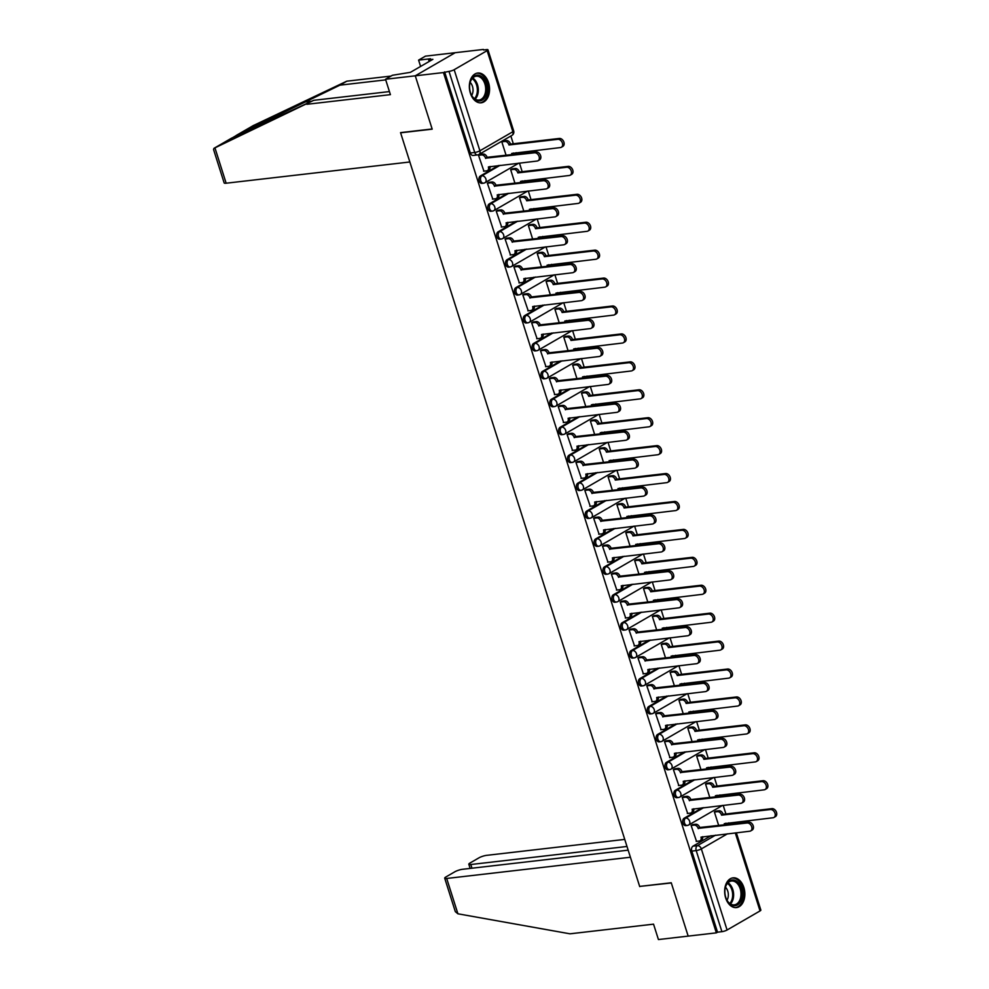 <?xml version="1.0" encoding="UTF-8"?>
<svg xmlns="http://www.w3.org/2000/svg" width="989" height="989" viewBox="0 0 989 989"><rect width="100%" height="100%" fill="white"/><g stroke="black" fill="none" stroke-linecap="round" stroke-linejoin="round"><path stroke-width="1.48" d="M702.239 807.766L684.128 818.237A3.845 2.571 83.4 0 0 682.942 823.169A3.845 2.571 83.4 0 0 685.711 825.642L687.268 825.456A3.845 2.571 -96.6 0 1 684.499 822.984A3.845 2.571 -96.6 0 1 685.686 818.064L703.797 807.593M693.376 779.839L675.277 790.322A3.845 2.571 83.4 0 0 674.078 795.243A3.845 2.571 83.4 0 0 676.847 797.715L678.405 797.53A3.845 2.571 -96.6 0 1 675.635 795.069A3.845 2.571 -96.6 0 1 676.835 790.137L694.933 779.666M684.524 751.924L666.413 762.395A3.845 2.571 83.4 0 0 665.226 767.316A3.845 2.571 83.4 0 0 667.995 769.788L669.553 769.603A3.845 2.571 -96.6 0 1 666.784 767.143A3.845 2.571 -96.6 0 1 667.971 762.21L686.082 751.739M675.66 723.997L657.561 734.468A3.845 2.571 83.4 0 0 656.362 739.401A3.845 2.571 83.4 0 0 659.131 741.861L660.689 741.688A3.845 2.571 -96.6 0 1 657.92 739.216A3.845 2.571 -96.6 0 1 659.119 734.283L677.218 723.812M666.809 696.071L648.697 706.542A3.845 2.571 83.4 0 0 647.511 711.474A3.845 2.571 83.4 0 0 650.28 713.934L651.838 713.761A3.845 2.571 -96.6 0 1 649.068 711.289A3.845 2.571 -96.6 0 1 650.255 706.369L668.366 695.885M657.945 668.144L639.846 678.615A3.845 2.571 83.4 0 0 638.647 683.547A3.845 2.571 83.4 0 0 641.416 686.007L642.974 685.834A3.845 2.571 -96.6 0 1 640.204 683.362A3.845 2.571 -96.6 0 1 641.404 678.442L659.502 667.971M649.093 640.217L630.982 650.688A3.845 2.571 83.4 0 0 629.795 655.62A3.845 2.571 83.4 0 0 632.564 658.093L634.122 657.908A3.845 2.571 -96.6 0 1 631.353 655.447A3.845 2.571 -96.6 0 1 632.54 650.515L650.651 640.044M640.229 612.29L622.13 622.773A3.845 2.571 83.4 0 0 620.931 627.694A3.845 2.571 83.4 0 0 623.7 630.166L625.258 629.981A3.845 2.571 -96.6 0 1 622.489 627.521A3.845 2.571 -96.6 0 1 623.688 622.588L641.787 612.117M631.365 584.375L613.267 594.846A3.845 2.571 83.4 0 0 612.067 599.767A3.845 2.571 83.4 0 0 614.849 602.239L616.407 602.054A3.845 2.571 -96.6 0 1 613.625 599.594A3.845 2.571 -96.6 0 1 614.824 594.661L632.923 584.19M622.514 556.448L604.403 566.92A3.845 2.571 83.4 0 0 603.216 571.852A3.845 2.571 83.4 0 0 605.985 574.312L607.543 574.139A3.845 2.571 -96.6 0 1 604.774 571.667A3.845 2.571 -96.6 0 1 605.973 566.734L624.071 556.263M613.65 528.522L595.551 538.993A3.845 2.571 83.4 0 0 594.352 543.925A3.845 2.571 83.4 0 0 597.121 546.385L598.679 546.212A3.845 2.571 -96.6 0 1 595.91 543.74A3.845 2.571 -96.6 0 1 597.109 538.82L615.207 528.336M604.798 500.595L586.687 511.066A3.845 2.571 83.4 0 0 585.5 515.998A3.845 2.571 83.4 0 0 588.27 518.459L589.827 518.285A3.845 2.571 -96.6 0 1 587.058 515.813A3.845 2.571 -96.6 0 1 588.245 510.893L606.356 500.422M595.934 472.668L577.836 483.151A3.845 2.571 83.4 0 0 576.636 488.072A3.845 2.571 83.4 0 0 579.406 490.544L580.963 490.359A3.845 2.571 -96.6 0 1 578.194 487.898A3.845 2.571 -96.6 0 1 579.393 482.966L597.492 472.495M587.083 444.753L568.972 455.224A3.845 2.571 83.4 0 0 567.785 460.145A3.845 2.571 83.4 0 0 570.554 462.617L572.112 462.432A3.845 2.571 -96.6 0 1 569.343 459.972A3.845 2.571 -96.6 0 1 570.529 455.039L588.64 444.568M578.219 416.826L560.12 427.297A3.845 2.571 83.4 0 0 558.921 432.218A3.845 2.571 83.4 0 0 561.69 434.69L563.248 434.505A3.845 2.571 -96.6 0 1 560.479 432.045A3.845 2.571 -96.6 0 1 561.678 427.112L579.777 416.641M569.367 388.9L551.256 399.371A3.845 2.571 83.4 0 0 550.069 404.303A3.845 2.571 83.4 0 0 552.839 406.763L554.396 406.59A3.845 2.571 -96.6 0 1 551.627 404.118A3.845 2.571 -96.6 0 1 552.814 399.185L570.925 388.714M560.503 360.973L542.405 371.444A3.845 2.571 83.4 0 0 541.206 376.376A3.845 2.571 83.4 0 0 543.975 378.836L545.532 378.663A3.845 2.571 -96.6 0 1 542.763 376.191A3.845 2.571 -96.6 0 1 543.962 371.271L562.061 360.787M551.652 333.046L533.541 343.517A3.845 2.571 83.4 0 0 532.354 348.449A3.845 2.571 83.4 0 0 535.123 350.91L536.681 350.736A3.845 2.571 -96.6 0 1 533.912 348.264A3.845 2.571 -96.6 0 1 535.098 343.344L553.21 332.873M542.788 305.119L524.689 315.602A3.845 2.571 83.4 0 0 523.49 320.523A3.845 2.571 83.4 0 0 526.259 322.995L527.817 322.81A3.845 2.571 -96.6 0 1 525.048 320.349A3.845 2.571 -96.6 0 1 526.247 315.417L544.346 304.946M533.924 277.204L515.825 287.675A3.845 2.571 83.4 0 0 514.639 292.596A3.845 2.571 83.4 0 0 517.408 295.068L518.965 294.883A3.845 2.571 -96.6 0 1 516.196 292.423A3.845 2.571 -96.6 0 1 517.383 287.49L535.482 277.019M525.072 249.277L506.974 259.748A3.845 2.571 83.4 0 0 505.775 264.669A3.845 2.571 83.4 0 0 508.544 267.141L510.101 266.956A3.845 2.571 -96.6 0 1 507.332 264.496A3.845 2.571 -96.6 0 1 508.531 259.563L526.63 249.092M516.209 221.351L498.11 231.822A3.845 2.571 83.4 0 0 496.911 236.754A3.845 2.571 83.4 0 0 499.68 239.214L501.25 239.041A3.845 2.571 -96.6 0 1 498.468 236.569A3.845 2.571 -96.6 0 1 499.668 231.649L517.766 221.165M507.357 193.424L489.246 203.895A3.845 2.571 83.4 0 0 488.059 208.827A3.845 2.571 83.4 0 0 490.828 211.287L492.386 211.114A3.845 2.571 -96.6 0 1 489.617 208.642A3.845 2.571 -96.6 0 1 490.804 203.722L508.915 193.238M498.493 165.497L480.394 175.968A3.845 2.571 83.4 0 0 479.195 180.9A3.845 2.571 83.4 0 0 481.964 183.373L483.522 183.188A3.845 2.571 -96.6 0 1 480.753 180.715A3.845 2.571 -96.6 0 1 481.952 175.795L500.051 165.324M488.541 82.656A14.971 10.026 83.4 0 0 477.736 73.038A14.971 10.026 83.4 0 0 470.368 93.176A14.971 10.026 83.4 0 0 481.173 102.794A14.971 10.026 83.4 0 0 488.541 82.656M743.839 887.467A14.971 10.026 83.4 0 0 733.034 877.849A14.971 10.026 83.4 0 0 725.666 897.975A14.971 10.026 83.4 0 0 736.471 907.593A14.971 10.026 83.4 0 0 743.839 887.467M729.214 824.369L728.745 822.873M725.914 813.959L723.182 805.355M720.363 796.442L719.881 794.946M717.062 786.032L714.33 777.428M711.499 768.515L711.029 767.019M708.198 758.106L705.466 749.501M702.647 740.588L702.165 739.092M699.347 730.191L696.615 721.574M693.784 712.661L693.314 711.165M690.483 702.264L687.751 693.648M684.932 684.734L684.45 683.251M681.631 674.337L678.899 665.721M676.068 656.82L675.598 655.324M672.767 646.41L670.035 637.806M667.204 628.893L666.734 627.397M663.916 618.484L661.184 609.879M658.353 600.966L657.883 599.47M655.052 590.557L652.32 581.952M649.489 573.039L649.019 571.543M646.188 562.642L643.456 554.025M640.637 545.112L640.167 543.629M637.336 534.715L634.604 526.099M631.773 517.185L631.303 515.702M628.472 506.788L625.74 498.172M622.922 489.271L622.44 487.775M619.621 478.861L616.889 470.257M614.058 461.344L613.588 459.848M610.757 450.935L608.025 442.33M605.206 433.417L604.724 431.921M601.905 423.008L599.173 414.403M596.342 405.49L595.873 403.994M593.041 395.093L590.309 386.476M587.491 377.563L587.009 376.08M584.19 367.166L581.458 358.55M578.627 349.636L578.157 348.153M575.326 339.239L572.594 330.623M569.763 321.722L569.293 320.226M566.474 311.312L563.742 302.708M560.911 293.795L560.442 292.299M557.611 283.386L554.878 274.781M552.047 265.868L551.578 264.372M548.747 255.459L546.015 246.854M543.196 237.941L542.726 236.445M539.895 227.544L537.163 218.928M534.332 210.014L533.862 208.531M531.031 199.617L528.299 191.001M525.48 182.1L524.998 180.604M522.18 171.69L519.448 163.074M516.617 154.173L516.147 152.677M513.316 143.764L510.856 136M483.572 49.969L486.625 49.611A3.845 0.791 -17.6 0 1 487.96 49.809A3.845 0.791 -17.6 0 1 487.132 50.637L454.174 69.7L479.9 150.798L512.858 131.722L487.132 50.637M628.163 850.169L462.543 869.294A5.761 1.199 -17.6 0 0 454.792 871.816L445.94 876.934A5.761 1.199 -17.6 0 0 444.704 878.183A5.761 1.199 -17.6 0 0 446.694 878.467L457.907 913.799L569.973 933.814L653.544 924.159L658.427 939.55L688.171 936.113L671.247 882.769L639.66 886.416L400.607 132.81L432.193 129.163L415.269 75.819L455.212 52.701L483.398 49.45M736.335 832.775L760.862 910.103A3.845 0.791 162.4 0 1 760.034 910.931L727.076 930.006A3.845 0.791 162.4 0 1 721.908 931.675L717.519 932.182L691.793 851.096A3.845 2.571 -96.6 0 1 692.992 846.164L711.091 835.693M640.118 886.367L671.308 882.954L688.171 936.113L716.357 932.862L443.455 72.556L415.269 75.819L455.212 52.701L425.468 56.138L418.594 60.119L420.597 66.436M717.519 932.182L716.357 932.862M478.194 154.704A3.845 2.571 -96.6 0 1 477.502 154.939A3.845 2.571 -96.6 0 1 474.732 152.467L449.006 71.381L443.455 72.556M449.006 71.381A3.845 0.791 -17.6 0 0 454.174 69.7M480.295 154.371L478.503 155.248L483.93 171.171M512.45 168.822L510.658 169.7L514.972 183.311M489.159 182.297L487.367 183.175L492.794 199.098M521.302 196.749L519.509 197.615L523.836 211.238M498.011 210.224L496.218 211.09L501.646 227.025M530.166 224.676L528.373 225.541L532.688 239.153M506.875 238.151L505.082 239.017L510.509 254.952M539.017 252.603L537.225 253.468L541.552 267.079M515.726 266.078L513.934 266.943L519.361 282.866M547.881 280.53L546.089 281.395L550.403 295.006M524.59 294.005L522.798 294.87L528.225 310.793M556.733 308.444L554.94 309.322L559.267 322.933M533.442 321.919L531.649 322.797L537.076 338.72M565.597 336.371L563.804 337.237L568.119 350.86M542.306 349.846L540.513 350.724L545.94 366.647M574.461 364.298L572.668 365.164L576.983 378.775M551.157 377.773L549.365 378.639L554.792 394.574M583.312 392.225L581.52 393.09L585.834 406.702M560.021 405.7L558.229 406.566L563.656 422.501M592.176 420.152L590.384 421.017L594.698 434.628M568.873 433.627L567.093 434.492L572.52 450.415M601.028 448.066L599.235 448.944L603.562 462.555M577.737 461.554L575.944 462.419L581.371 478.342M609.892 475.993L608.099 476.871L612.414 490.482M586.601 489.468L584.808 490.346L590.235 506.269M618.743 503.92L616.951 504.786L621.277 518.409M595.452 517.395L593.66 518.261L599.087 534.196M627.607 531.847L625.814 532.712L630.129 546.324M604.316 545.322L602.524 546.188L607.951 562.123M636.459 559.774L634.666 560.639L638.993 574.25M613.168 573.249L611.375 574.115L616.802 590.037M645.322 587.701L643.53 588.566L647.844 602.177M622.032 601.176L620.239 602.041L625.666 617.964M654.174 615.615L652.381 616.493L656.708 630.104M630.883 629.091L629.091 629.968L634.518 645.891M663.038 643.542L661.245 644.42L665.56 658.031M639.747 657.017L637.954 657.895L643.382 673.818M671.89 671.469L670.109 672.335L674.424 685.958M648.599 684.944L646.806 685.81L652.233 701.745M680.753 699.396L678.961 700.261L683.275 713.873M657.462 712.871L655.67 713.737L661.097 729.672M689.617 727.323L687.825 728.188L692.139 741.799M666.314 740.798L664.521 741.663L669.949 757.586M698.469 755.25L696.676 756.115L700.991 769.726M675.178 768.725L673.385 769.59L678.813 785.513M707.333 783.164L705.54 784.042L709.855 797.653M684.042 796.639L682.249 797.517L687.676 813.44M716.184 811.091L714.392 811.969L718.719 825.58M692.893 824.566L691.101 825.444L696.528 841.367M503.586 140.895L501.794 141.773L506.121 155.384M444.617 71.888L470.344 152.974A3.845 2.571 83.4 0 0 473.113 155.446L477.502 154.939A3.845 3.845 0 0 0 478.985 154.445L511.943 135.382A3.845 3.845 0 0 0 513.674 130.894L487.96 49.809M483.572 171.208L486.675 170.85A3.845 2.744 -120.1 0 0 487.466 170.603A3.845 2.744 -120.1 0 0 488.368 166.943L537.151 161.034A4.413 3.152 -120.1 0 0 538.065 160.737A4.413 3.152 -120.1 0 0 538.869 155.928A4.413 3.152 -120.1 0 0 534.542 152.8L485.587 158.178A3.845 2.744 -120.1 0 0 481.618 154.927L483.139 154.049A3.845 2.744 59.9 0 1 487.107 157.3L536.063 151.923A4.413 3.152 59.9 0 1 540.39 155.05A4.413 3.152 59.9 0 1 539.574 159.859L538.065 160.737M479.937 154.42L483.139 154.049M490 166.486A3.845 2.744 59.9 0 1 488.974 169.725L487.466 170.603M478.515 155.285L481.618 154.927M485.673 158.45L487.194 157.572M503.228 140.945L506.43 140.574A3.845 2.744 59.9 0 1 510.398 143.825L508.89 144.703A3.845 2.744 -120.1 0 0 504.922 141.452L501.806 141.81M511.882 154.717A3.845 2.744 -120.1 0 0 511.672 153.468L560.442 147.559A4.413 3.152 -120.1 0 0 561.356 147.262A4.413 3.152 -120.1 0 0 562.172 142.453A4.413 3.152 -120.1 0 0 557.833 139.325L508.964 144.975M510.485 144.097L559.354 138.448A4.413 3.152 59.9 0 1 563.681 141.575A4.413 3.152 59.9 0 1 562.865 146.384L561.356 147.262M513.291 153.011A3.845 2.744 59.9 0 1 513.353 154.544M492.423 199.135L495.538 198.777A3.845 2.744 -120.1 0 0 496.317 198.517A3.845 2.744 -120.1 0 0 497.232 194.87L546.015 188.961A4.413 3.152 -120.1 0 0 546.917 188.664A4.413 3.152 -120.1 0 0 547.733 183.855A4.413 3.152 -120.1 0 0 543.406 180.727L494.451 186.105A3.845 2.744 -120.1 0 0 490.482 182.854L491.99 181.976A3.845 2.744 59.9 0 1 495.959 185.227L544.914 179.85A4.413 3.152 59.9 0 1 549.241 182.977A4.413 3.152 59.9 0 1 548.438 187.786L546.917 188.664M488.789 182.347L491.99 181.976M498.852 194.4A3.845 2.744 59.9 0 1 497.838 197.652L496.317 198.517M487.379 183.212L490.482 182.854M494.537 186.365L496.045 185.499M501.287 227.062L504.39 226.704A3.845 2.744 -120.1 0 0 505.181 226.444A3.845 2.744 -120.1 0 0 506.096 222.797L554.866 216.888A4.413 3.152 -120.1 0 0 555.781 216.591A4.413 3.152 -120.1 0 0 556.597 211.782A4.413 3.152 -120.1 0 0 552.258 208.654L503.302 214.02A3.845 2.744 -120.1 0 0 499.334 210.768L500.854 209.903A3.845 2.744 59.9 0 1 504.823 213.154L553.778 207.777A4.413 3.152 59.9 0 1 558.105 210.904A4.413 3.152 59.9 0 1 557.289 215.713L555.781 216.591M497.652 210.261L500.854 209.903M507.716 222.327A3.845 2.744 59.9 0 1 506.689 225.566L505.181 226.444M496.231 211.127L499.334 210.768M503.389 214.292L504.909 213.414M385.722 79.874L339.919 85.165L346.78 81.185L253.332 125.566M339.919 85.165L236.037 135.567M346.78 81.185L391.001 76.079M306.837 104.302L390.408 94.647L385.525 79.256L415.269 75.819L432.131 128.978L400.545 132.625L409.854 161.986L226.147 183.212A5.761 1.199 162.4 0 1 224.157 182.928L213.537 149.45L213.97 148.325L313.711 100.322L389.431 91.581M385.525 79.256L392.398 75.275L410.41 72.333L432.885 59.328L428.633 59.822L429.164 61.479M428.633 59.822L430.499 58.747L418.594 60.119M253.876 125.257L231.55 138.287M231.537 138.163L313.711 100.322M457.907 913.799L455.323 911.66L444.704 878.183M624.751 839.401L486.65 855.349A5.761 1.199 -17.6 0 0 478.899 857.871L470.047 862.989A5.761 1.199 -17.6 0 0 468.811 864.238A5.761 1.199 -17.6 0 0 470.801 864.522L471.976 868.206M626.989 846.473L470.801 864.522M639.722 886.601L630.401 857.24L446.694 878.467M474.485 75.968A12.956 8.678 -96.6 0 1 486.18 83.496A12.956 8.678 -96.6 0 1 482.15 100.136A12.956 8.678 -96.6 0 1 471.197 94.511A12.956 8.678 -96.6 0 1 469.911 83.373A12.956 8.678 -96.6 0 1 474.485 75.968M471.098 94.314A11.992 8.036 83.4 0 0 478.985 100.05A11.992 8.036 83.4 0 0 481.161 99.32A11.992 8.036 83.4 0 0 485.315 85.536A11.992 8.036 83.4 0 0 476.228 76.215A11.992 8.036 83.4 0 0 474.065 76.944A11.992 8.036 83.4 0 0 469.862 83.595M471.679 95.401A8.542 5.724 83.4 0 0 470.171 82.396M480.036 102.831A14.872 9.964 83.4 0 0 482.719 101.916A14.872 9.964 83.4 0 0 487.874 84.844A14.872 9.964 83.4 0 0 476.624 73.273M729.783 880.766A12.956 8.678 -96.6 0 1 741.478 888.307A12.956 8.678 -96.6 0 1 737.448 904.935A12.956 8.678 -96.6 0 1 726.495 899.322A12.956 8.678 -96.6 0 1 725.209 888.184A12.956 8.678 -96.6 0 1 729.783 880.766M726.408 899.125A11.992 8.036 83.4 0 0 734.283 904.848A11.992 8.036 83.4 0 0 736.459 904.119A11.992 8.036 83.4 0 0 740.613 890.347A11.992 8.036 83.4 0 0 731.539 881.014A11.992 8.036 83.4 0 0 729.363 881.743A11.992 8.036 83.4 0 0 725.16 888.394M726.977 900.213A8.542 5.724 83.4 0 0 725.469 887.207M735.334 907.63A14.872 9.964 83.4 0 0 738.017 906.728A14.872 9.964 83.4 0 0 743.172 889.643A14.872 9.964 83.4 0 0 731.922 878.071M512.079 168.872L515.294 168.501A3.845 2.744 59.9 0 1 519.262 171.752L517.742 172.63A3.845 2.744 -120.1 0 0 513.773 169.379L510.67 169.737M520.746 182.644A3.845 2.744 -120.1 0 0 520.523 181.395L569.305 175.486A4.413 3.152 -120.1 0 0 570.208 175.189A4.413 3.152 -120.1 0 0 571.024 170.38A4.413 3.152 -120.1 0 0 566.697 167.252L517.828 172.89M519.336 172.012L568.205 166.375A4.413 3.152 59.9 0 1 572.544 169.502A4.413 3.152 59.9 0 1 571.729 174.311L570.208 175.189M522.155 180.925A3.845 2.744 59.9 0 1 522.204 182.471M520.943 196.786L524.145 196.415A3.845 2.744 59.9 0 1 528.114 199.679L526.605 200.544A3.845 2.744 -120.1 0 0 522.637 197.293L519.522 197.652M529.597 210.57A3.845 2.744 -120.1 0 0 529.387 209.322L578.169 203.413A4.413 3.152 -120.1 0 0 579.072 203.116A4.413 3.152 -120.1 0 0 579.888 198.307A4.413 3.152 -120.1 0 0 575.549 195.179L526.692 200.816M528.2 199.939L577.069 194.301A4.413 3.152 59.9 0 1 581.396 197.429A4.413 3.152 59.9 0 1 580.58 202.238L579.072 203.116M531.006 208.852A3.845 2.744 59.9 0 1 531.068 210.397M510.139 254.989L513.254 254.63A3.845 2.744 -120.1 0 0 514.033 254.371A3.845 2.744 -120.1 0 0 514.948 250.724L563.73 244.802A4.413 3.152 -120.1 0 0 564.632 244.518A4.413 3.152 -120.1 0 0 565.448 239.709A4.413 3.152 -120.1 0 0 561.122 236.569L512.166 241.946A3.845 2.744 -120.1 0 0 508.198 238.695L509.718 237.817A3.845 2.744 59.9 0 1 513.687 241.069L562.63 235.703A4.413 3.152 59.9 0 1 566.969 238.831A4.413 3.152 59.9 0 1 566.153 243.64L564.632 244.518M506.504 238.188L509.718 237.817M516.579 250.254A3.845 2.744 59.9 0 1 515.553 253.493L514.033 254.371M505.095 239.054L508.198 238.695M512.253 242.218L513.761 241.341M519.002 282.916L522.105 282.557A3.845 2.744 -120.1 0 0 522.897 282.298A3.845 2.744 -120.1 0 0 523.811 278.651L572.594 272.729A4.413 3.152 -120.1 0 0 573.496 272.432A4.413 3.152 -120.1 0 0 574.312 267.623A4.413 3.152 -120.1 0 0 569.973 264.496L521.03 269.873A3.845 2.744 -120.1 0 0 517.062 266.622L518.57 265.744A3.845 2.744 59.9 0 1 522.538 268.996L571.494 263.618A4.413 3.152 59.9 0 1 575.821 266.758A4.413 3.152 59.9 0 1 575.005 271.567L573.496 272.432M515.368 266.115L518.57 265.744M525.431 278.181A3.845 2.744 59.9 0 1 524.405 281.42L522.897 282.298M513.946 266.981L517.062 266.622M521.104 270.145L522.625 269.268M527.866 310.843L530.969 310.484A3.845 2.744 -120.1 0 0 531.761 310.225A3.845 2.744 -120.1 0 0 532.663 306.565L581.445 300.656A4.413 3.152 -120.1 0 0 582.348 300.359A4.413 3.152 -120.1 0 0 583.164 295.55A4.413 3.152 -120.1 0 0 578.837 292.423L529.881 297.8A3.845 2.744 -120.1 0 0 525.913 294.549L527.434 293.671A3.845 2.744 59.9 0 1 531.402 296.923L580.345 291.545A4.413 3.152 59.9 0 1 584.684 294.673A4.413 3.152 59.9 0 1 583.869 299.482L582.348 300.359M524.219 294.042L527.434 293.671M534.295 306.108A3.845 2.744 59.9 0 1 533.269 309.347L531.761 310.225M522.81 294.907L525.913 294.549M529.968 298.072L531.476 297.195M529.807 224.713L533.009 224.342A3.845 2.744 59.9 0 1 536.978 227.594L535.457 228.471A3.845 2.744 -120.1 0 0 531.489 225.22L528.386 225.579M538.461 238.485A3.845 2.744 -120.1 0 0 538.239 237.249L587.021 231.327A4.413 3.152 -120.1 0 0 587.923 231.043A4.413 3.152 -120.1 0 0 588.739 226.234A4.413 3.152 -120.1 0 0 584.412 223.094L535.543 228.743M537.064 227.866L585.921 222.228A4.413 3.152 59.9 0 1 590.26 225.356A4.413 3.152 59.9 0 1 589.444 230.165L587.923 231.043M539.87 236.779A3.845 2.744 59.9 0 1 539.932 238.324M538.659 252.64L541.861 252.269A3.845 2.744 59.9 0 1 545.829 255.521L544.321 256.398A3.845 2.744 -120.1 0 0 540.353 253.147L537.237 253.505M547.313 266.412A3.845 2.744 -120.1 0 0 547.102 265.176L595.885 259.254A4.413 3.152 -120.1 0 0 596.787 258.957A4.413 3.152 -120.1 0 0 597.603 254.148A4.413 3.152 -120.1 0 0 593.264 251.021L544.407 256.67M545.916 255.792L594.785 250.143A4.413 3.152 59.9 0 1 599.111 253.271A4.413 3.152 59.9 0 1 598.296 258.092L596.787 258.957M548.722 264.706A3.845 2.744 59.9 0 1 548.784 266.251M547.523 280.567L550.725 280.196A3.845 2.744 59.9 0 1 554.693 283.447L553.172 284.325A3.845 2.744 -120.1 0 0 549.204 281.074L546.101 281.432M556.177 294.339A3.845 2.744 -120.1 0 0 555.954 293.09L604.736 287.181A4.413 3.152 -120.1 0 0 605.639 286.884A4.413 3.152 -120.1 0 0 606.455 282.075A4.413 3.152 -120.1 0 0 602.128 278.947L553.259 284.597M554.78 283.719L603.636 278.07A4.413 3.152 59.9 0 1 607.975 281.197A4.413 3.152 59.9 0 1 607.159 286.006L605.639 286.884M557.586 292.633A3.845 2.744 59.9 0 1 557.648 294.166M536.718 338.757L539.821 338.399A3.845 2.744 -120.1 0 0 540.612 338.151A3.845 2.744 -120.1 0 0 541.527 334.492L590.309 328.583A4.413 3.152 -120.1 0 0 591.212 328.286A4.413 3.152 -120.1 0 0 592.028 323.477A4.413 3.152 -120.1 0 0 587.689 320.349L538.745 325.727A3.845 2.744 -120.1 0 0 534.777 322.476L536.285 321.598A3.845 2.744 59.9 0 1 540.254 324.849L589.209 319.472A4.413 3.152 59.9 0 1 593.536 322.599A4.413 3.152 59.9 0 1 592.72 327.408L591.212 328.286M533.083 321.969L536.285 321.598M543.146 334.035A3.845 2.744 59.9 0 1 542.133 337.274L540.612 338.151M531.662 322.834L534.777 322.476M538.832 325.999L540.34 325.121M556.374 308.494L559.576 308.123A3.845 2.744 59.9 0 1 563.545 311.374L562.036 312.252A3.845 2.744 -120.1 0 0 558.068 309.001L554.953 309.359M565.028 322.266A3.845 2.744 -120.1 0 0 564.818 321.017L613.6 315.108A4.413 3.152 -120.1 0 0 614.503 314.811A4.413 3.152 -120.1 0 0 615.319 310.002A4.413 3.152 -120.1 0 0 610.979 306.874L562.123 312.512M563.631 311.646L612.5 305.997A4.413 3.152 59.9 0 1 616.827 309.124A4.413 3.152 59.9 0 1 616.011 313.933L614.503 314.811M566.437 320.56A3.845 2.744 59.9 0 1 566.499 322.093M545.582 366.684L548.685 366.326A3.845 2.744 -120.1 0 0 549.476 366.066A3.845 2.744 -120.1 0 0 550.379 362.419L599.161 356.51A4.413 3.152 -120.1 0 0 600.063 356.213A4.413 3.152 -120.1 0 0 600.879 351.404A4.413 3.152 -120.1 0 0 596.552 348.276L547.597 353.654A3.845 2.744 -120.1 0 0 543.629 350.39L545.149 349.525A3.845 2.744 59.9 0 1 549.118 352.776L598.061 347.399A4.413 3.152 59.9 0 1 602.4 350.526A4.413 3.152 59.9 0 1 601.584 355.335L600.063 356.213M541.947 349.896L545.149 349.525M552.01 361.949A3.845 2.744 59.9 0 1 550.984 365.201L549.476 366.066M540.526 350.761L543.629 350.39M547.683 353.914L549.204 353.036M565.238 336.421L568.44 336.05A3.845 2.744 59.9 0 1 572.408 339.301L570.888 340.179A3.845 2.744 -120.1 0 0 566.92 336.915L563.817 337.286M573.892 350.193A3.845 2.744 -120.1 0 0 573.669 348.944L622.452 343.035A4.413 3.152 -120.1 0 0 623.354 342.738A4.413 3.152 -120.1 0 0 624.17 337.929A4.413 3.152 -120.1 0 0 619.843 334.801L570.974 340.439M572.495 339.561L621.352 333.923A4.413 3.152 59.9 0 1 625.691 337.051A4.413 3.152 59.9 0 1 624.875 341.86L623.354 342.738M575.301 348.474A3.845 2.744 59.9 0 1 575.363 350.019M554.433 394.611L557.549 394.252A3.845 2.744 -120.1 0 0 558.328 393.993A3.845 2.744 -120.1 0 0 559.242 390.346L608.025 384.437A4.413 3.152 -120.1 0 0 608.927 384.14A4.413 3.152 -120.1 0 0 609.743 379.331A4.413 3.152 -120.1 0 0 605.404 376.203L556.461 381.569A3.845 2.744 -120.1 0 0 552.492 378.317L554.001 377.439A3.845 2.744 59.9 0 1 557.969 380.703L606.925 375.326A4.413 3.152 59.9 0 1 611.251 378.453A4.413 3.152 59.9 0 1 610.436 383.262L608.927 384.14M550.799 377.81L554.001 377.439M560.862 389.876A3.845 2.744 59.9 0 1 559.848 393.115L558.328 393.993M549.377 378.676L552.492 378.317M556.547 381.841L558.056 380.963M574.09 364.335L577.292 363.964A3.845 2.744 59.9 0 1 581.26 367.228L579.752 368.093A3.845 2.744 -120.1 0 0 575.783 364.842L572.68 365.201M582.756 378.119A3.845 2.744 -120.1 0 0 582.533 376.871L631.316 370.962A4.413 3.152 -120.1 0 0 632.218 370.665A4.413 3.152 -120.1 0 0 633.034 365.856A4.413 3.152 -120.1 0 0 628.707 362.728L579.838 368.365M581.347 367.488L630.216 361.85A4.413 3.152 59.9 0 1 634.542 364.978A4.413 3.152 59.9 0 1 633.726 369.787L632.218 370.665M584.153 376.401A3.845 2.744 59.9 0 1 584.215 377.946M563.297 422.538L566.4 422.179A3.845 2.744 -120.1 0 0 567.192 421.92A3.845 2.744 -120.1 0 0 568.094 418.273L616.876 412.351A4.413 3.152 -120.1 0 0 617.779 412.067A4.413 3.152 -120.1 0 0 618.595 407.258A4.413 3.152 -120.1 0 0 614.268 404.118L565.312 409.495A3.845 2.744 -120.1 0 0 561.344 406.244L562.865 405.366A3.845 2.744 59.9 0 1 566.833 408.618L615.776 403.252A4.413 3.152 59.9 0 1 620.115 406.38A4.413 3.152 59.9 0 1 619.299 411.189L617.779 412.067M559.663 405.737L562.865 405.366M569.726 417.803A3.845 2.744 59.9 0 1 568.7 421.042L567.192 421.92M558.241 406.603L561.344 406.244M565.399 409.767L566.92 408.89M582.954 392.262L586.156 391.891A3.845 2.744 59.9 0 1 590.124 395.143L588.603 396.02A3.845 2.744 -120.1 0 0 584.635 392.769L581.532 393.127M591.607 406.034A3.845 2.744 -120.1 0 0 591.397 404.798L640.167 398.876A4.413 3.152 -120.1 0 0 641.082 398.592A4.413 3.152 -120.1 0 0 641.886 393.77A4.413 3.152 -120.1 0 0 637.559 390.643L588.69 396.292M590.21 395.415L639.079 389.765A4.413 3.152 59.9 0 1 643.406 392.905A4.413 3.152 59.9 0 1 642.59 397.714L641.082 398.592M593.017 404.328A3.845 2.744 59.9 0 1 593.079 405.873M572.149 450.465L575.264 450.106A3.845 2.744 -120.1 0 0 576.043 449.847A3.845 2.744 -120.1 0 0 576.958 446.2L625.74 440.278A4.413 3.152 -120.1 0 0 626.643 439.981A4.413 3.152 -120.1 0 0 627.459 435.172A4.413 3.152 -120.1 0 0 623.119 432.045L574.176 437.422A3.845 2.744 -120.1 0 0 570.208 434.171L571.716 433.293A3.845 2.744 59.9 0 1 575.685 436.545L624.64 431.167A4.413 3.152 59.9 0 1 628.967 434.295A4.413 3.152 59.9 0 1 628.151 439.116L626.643 439.981M568.514 433.664L571.716 433.293M578.577 445.73A3.845 2.744 59.9 0 1 577.564 448.969L576.043 449.847M567.093 434.53L570.208 434.171M574.263 437.694L575.771 436.817M591.805 420.189L595.007 419.818A3.845 2.744 59.9 0 1 598.975 423.069L597.467 423.947A3.845 2.744 -120.1 0 0 593.499 420.696L590.396 421.054M600.471 433.961A3.845 2.744 -120.1 0 0 600.249 432.725L649.031 426.803A4.413 3.152 -120.1 0 0 649.934 426.506A4.413 3.152 -120.1 0 0 650.75 421.697A4.413 3.152 -120.1 0 0 646.423 418.57L597.554 424.219M599.062 423.341L647.931 417.692A4.413 3.152 59.9 0 1 652.258 420.82A4.413 3.152 59.9 0 1 651.454 425.629L649.934 426.506M601.868 432.255A3.845 2.744 59.9 0 1 601.93 433.8M581.013 478.392L584.116 478.021A3.845 2.744 -120.1 0 0 584.907 477.774A3.845 2.744 -120.1 0 0 585.809 474.114L634.592 468.205A4.413 3.152 -120.1 0 0 635.507 467.908A4.413 3.152 -120.1 0 0 636.31 463.099A4.413 3.152 -120.1 0 0 631.983 459.972L583.028 465.349A3.845 2.744 -120.1 0 0 579.059 462.098L580.58 461.22A3.845 2.744 59.9 0 1 584.548 464.471L633.492 459.094A4.413 3.152 59.9 0 1 637.831 462.222A4.413 3.152 59.9 0 1 637.015 467.031L635.507 467.908M577.378 461.591L580.58 461.22M587.441 473.657A3.845 2.744 59.9 0 1 586.415 476.896L584.907 477.774M575.957 462.456L579.059 462.098M583.114 465.621L584.635 464.743M600.669 448.116L603.871 447.745A3.845 2.744 59.9 0 1 607.839 450.996L606.331 451.874A3.845 2.744 -120.1 0 0 602.363 448.623L599.247 448.981M609.323 461.888A3.845 2.744 -120.1 0 0 609.113 460.639L657.883 454.73A4.413 3.152 -120.1 0 0 658.798 454.433A4.413 3.152 -120.1 0 0 659.614 449.624A4.413 3.152 -120.1 0 0 655.274 446.496L606.405 452.146M607.926 451.268L656.795 445.619A4.413 3.152 59.9 0 1 661.122 448.746A4.413 3.152 59.9 0 1 660.306 453.555L658.798 454.433M610.732 460.182A3.845 2.744 59.9 0 1 610.794 461.715M589.864 506.306L592.98 505.948A3.845 2.744 -120.1 0 0 593.759 505.7A3.845 2.744 -120.1 0 0 594.673 502.041L643.456 496.132A4.413 3.152 -120.1 0 0 644.358 495.835A4.413 3.152 -120.1 0 0 645.174 491.026A4.413 3.152 -120.1 0 0 640.847 487.898L591.892 493.276A3.845 2.744 -120.1 0 0 587.923 490.025L589.432 489.147A3.845 2.744 59.9 0 1 593.4 492.398L642.356 487.021A4.413 3.152 59.9 0 1 646.682 490.148A4.413 3.152 59.9 0 1 645.879 494.957L644.358 495.835M586.23 489.518L589.432 489.147M596.293 501.584A3.845 2.744 59.9 0 1 595.279 504.823L593.759 505.7M584.82 490.383L587.923 490.025M591.978 493.536L593.487 492.67M609.521 476.043L612.735 475.672A3.845 2.744 59.9 0 1 616.703 478.923L615.183 479.801A3.845 2.744 -120.1 0 0 611.214 476.55L608.111 476.908M618.187 489.815A3.845 2.744 -120.1 0 0 617.964 488.566L666.747 482.657A4.413 3.152 -120.1 0 0 667.649 482.36A4.413 3.152 -120.1 0 0 668.465 477.551A4.413 3.152 -120.1 0 0 664.138 474.423L615.269 480.061M616.777 479.195L665.646 473.546A4.413 3.152 59.9 0 1 669.986 476.673A4.413 3.152 59.9 0 1 669.17 481.482L667.649 482.36M619.596 488.109A3.845 2.744 59.9 0 1 619.646 489.642M598.728 534.233L601.831 533.875A3.845 2.744 -120.1 0 0 602.622 533.615A3.845 2.744 -120.1 0 0 603.537 529.968L652.307 524.059A4.413 3.152 -120.1 0 0 653.222 523.762A4.413 3.152 -120.1 0 0 654.038 518.953A4.413 3.152 -120.1 0 0 649.699 515.825L600.743 521.203A3.845 2.744 -120.1 0 0 596.775 517.939L598.296 517.074A3.845 2.744 59.9 0 1 602.264 520.325L651.219 514.948A4.413 3.152 59.9 0 1 655.546 518.075A4.413 3.152 59.9 0 1 654.73 522.884L653.222 523.762M595.094 517.445L598.296 517.074M605.157 529.498A3.845 2.744 59.9 0 1 604.131 532.75L602.622 533.615M593.672 518.31L596.775 517.939M600.83 521.463L602.35 520.585M618.385 503.97L621.587 503.599A3.845 2.744 59.9 0 1 625.555 506.85L624.047 507.728A3.845 2.744 -120.1 0 0 620.078 504.464L616.963 504.823M627.038 517.742A3.845 2.744 -120.1 0 0 626.828 516.493L675.611 510.584A4.413 3.152 -120.1 0 0 676.513 510.287A4.413 3.152 -120.1 0 0 677.329 505.478A4.413 3.152 -120.1 0 0 672.99 502.35L624.133 507.987M625.641 507.11L674.51 501.472A4.413 3.152 59.9 0 1 678.837 504.6A4.413 3.152 59.9 0 1 678.021 509.409L676.513 510.287M628.448 516.023A3.845 2.744 59.9 0 1 628.51 517.568M607.58 562.16L610.695 561.801A3.845 2.744 -120.1 0 0 611.474 561.542A3.845 2.744 -120.1 0 0 612.389 557.895L661.171 551.986A4.413 3.152 -120.1 0 0 662.074 551.689A4.413 3.152 -120.1 0 0 662.89 546.88A4.413 3.152 -120.1 0 0 658.563 543.752L609.607 549.118A3.845 2.744 -120.1 0 0 605.639 545.866L607.147 544.988A3.845 2.744 59.9 0 1 611.115 548.252L660.071 542.874A4.413 3.152 59.9 0 1 664.41 546.002A4.413 3.152 59.9 0 1 663.594 550.811L662.074 551.689M603.945 545.359L607.147 544.988M614.021 557.425A3.845 2.744 59.9 0 1 612.995 560.664L611.474 561.542M602.536 546.225L605.639 545.866M609.694 549.389L611.202 548.512M627.249 531.884L630.45 531.513A3.845 2.744 59.9 0 1 634.419 534.777L632.898 535.642A3.845 2.744 -120.1 0 0 628.93 532.391L625.827 532.75M635.902 545.668A3.845 2.744 -120.1 0 0 635.68 544.42L684.462 538.511A4.413 3.152 -120.1 0 0 685.365 538.214A4.413 3.152 -120.1 0 0 686.181 533.405A4.413 3.152 -120.1 0 0 681.854 530.265L632.985 535.914M634.505 535.037L683.362 529.399A4.413 3.152 59.9 0 1 687.701 532.527A4.413 3.152 59.9 0 1 686.885 537.336L685.365 538.214M637.312 543.95A3.845 2.744 59.9 0 1 637.373 545.495M616.444 590.087L619.547 589.728A3.845 2.744 -120.1 0 0 620.338 589.469A3.845 2.744 -120.1 0 0 621.253 585.822L670.023 579.9A4.413 3.152 -120.1 0 0 670.938 579.616A4.413 3.152 -120.1 0 0 671.754 574.794A4.413 3.152 -120.1 0 0 667.414 571.667L618.471 577.044A3.845 2.744 -120.1 0 0 614.503 573.793L616.011 572.915A3.845 2.744 59.9 0 1 619.979 576.167L668.935 570.789A4.413 3.152 59.9 0 1 673.262 573.929A4.413 3.152 59.9 0 1 672.446 578.738L670.938 579.616M612.809 573.286L616.011 572.915M622.872 585.352A3.845 2.744 59.9 0 1 621.846 588.591L620.338 589.469M611.387 574.152L614.503 573.793M618.545 577.316L620.066 576.439M636.1 559.811L639.302 559.44A3.845 2.744 59.9 0 1 643.27 562.692L641.762 563.569A3.845 2.744 -120.1 0 0 637.794 560.318L634.678 560.676M644.754 573.583A3.845 2.744 -120.1 0 0 644.544 572.347L693.326 566.425A4.413 3.152 -120.1 0 0 694.229 566.128A4.413 3.152 -120.1 0 0 695.044 561.319A4.413 3.152 -120.1 0 0 690.705 558.192L641.849 563.841M643.357 562.964L692.226 557.314A4.413 3.152 59.9 0 1 696.553 560.454A4.413 3.152 59.9 0 1 695.737 565.263L694.229 566.128M646.163 571.877A3.845 2.744 59.9 0 1 646.225 573.422M625.308 618.014L628.411 617.655A3.845 2.744 -120.1 0 0 629.202 617.396A3.845 2.744 -120.1 0 0 630.104 613.749L678.887 607.827A4.413 3.152 -120.1 0 0 679.789 607.53A4.413 3.152 -120.1 0 0 680.605 602.721A4.413 3.152 -120.1 0 0 676.278 599.594L627.323 604.971A3.845 2.744 -120.1 0 0 623.354 601.72L624.875 600.842A3.845 2.744 59.9 0 1 628.843 604.094L677.786 598.716A4.413 3.152 59.9 0 1 682.126 601.844A4.413 3.152 59.9 0 1 681.31 606.653L679.789 607.53M621.661 601.213L624.875 600.842M631.736 613.279A3.845 2.744 59.9 0 1 630.71 616.518L629.202 617.396M620.251 602.078L623.354 601.72M627.409 605.243L628.917 604.366M644.964 587.738L648.166 587.367A3.845 2.744 59.9 0 1 652.134 590.618L650.614 591.496A3.845 2.744 -120.1 0 0 646.645 588.245L643.542 588.603M653.618 601.51A3.845 2.744 -120.1 0 0 653.395 600.274L702.178 594.352A4.413 3.152 -120.1 0 0 703.08 594.055A4.413 3.152 -120.1 0 0 703.896 589.246A4.413 3.152 -120.1 0 0 699.569 586.118L650.7 591.768M652.221 590.89L701.077 585.241A4.413 3.152 59.9 0 1 705.417 588.368A4.413 3.152 59.9 0 1 704.601 593.177L703.08 594.055M655.027 599.804A3.845 2.744 59.9 0 1 655.089 601.337M634.159 645.941L637.262 645.57A3.845 2.744 -120.1 0 0 638.053 645.322A3.845 2.744 -120.1 0 0 638.968 641.663L687.751 635.754A4.413 3.152 -120.1 0 0 688.653 635.457A4.413 3.152 -120.1 0 0 689.469 630.648A4.413 3.152 -120.1 0 0 685.13 627.521L636.187 632.898A3.845 2.744 -120.1 0 0 632.218 629.647L633.726 628.769A3.845 2.744 59.9 0 1 637.695 632.02L686.65 626.643A4.413 3.152 59.9 0 1 690.977 629.77A4.413 3.152 59.9 0 1 690.161 634.579L688.653 635.457M630.525 629.14L633.726 628.769M640.588 641.206A3.845 2.744 59.9 0 1 639.574 644.445L638.053 645.322M629.103 630.005L632.218 629.647M636.273 633.17L637.781 632.292M653.816 615.665L657.017 615.294A3.845 2.744 59.9 0 1 660.986 618.545L659.478 619.423A3.845 2.744 -120.1 0 0 655.509 616.172L652.394 616.53M662.469 629.437A3.845 2.744 -120.1 0 0 662.259 628.188L711.042 622.279A4.413 3.152 -120.1 0 0 711.944 621.982A4.413 3.152 -120.1 0 0 712.76 617.173A4.413 3.152 -120.1 0 0 708.421 614.045L659.564 619.695M661.072 618.817L709.941 613.168A4.413 3.152 59.9 0 1 714.268 616.295A4.413 3.152 59.9 0 1 713.452 621.104L711.944 621.982M663.879 627.731A3.845 2.744 59.9 0 1 663.94 629.264M643.023 673.855L646.126 673.497A3.845 2.744 -120.1 0 0 646.917 673.249A3.845 2.744 -120.1 0 0 647.82 669.59L696.602 663.681A4.413 3.152 -120.1 0 0 697.505 663.384A4.413 3.152 -120.1 0 0 698.321 658.575A4.413 3.152 -120.1 0 0 693.994 655.447L645.038 660.825A3.845 2.744 -120.1 0 0 641.07 657.574L642.59 656.696A3.845 2.744 59.9 0 1 646.559 659.947L695.502 654.57A4.413 3.152 59.9 0 1 699.841 657.697A4.413 3.152 59.9 0 1 699.025 662.506L697.505 663.384M639.389 657.067L642.59 656.696M649.452 669.133A3.845 2.744 59.9 0 1 648.425 672.372L646.917 673.249M637.967 657.932L641.07 657.574M645.125 661.085L646.645 660.219M662.679 643.592L665.881 643.221A3.845 2.744 59.9 0 1 669.85 646.472L668.329 647.35A3.845 2.744 -120.1 0 0 664.361 644.099L661.258 644.457M671.333 657.364A3.845 2.744 -120.1 0 0 671.111 656.115L719.893 650.206A4.413 3.152 -120.1 0 0 720.796 649.909A4.413 3.152 -120.1 0 0 721.611 645.1A4.413 3.152 -120.1 0 0 717.285 641.972L668.416 647.61M669.936 646.744L718.793 641.095A4.413 3.152 59.9 0 1 723.132 644.222A4.413 3.152 59.9 0 1 722.316 649.031L720.796 649.909M672.743 655.658A3.845 2.744 59.9 0 1 672.804 657.191M651.875 701.782L654.99 701.424A3.845 2.744 -120.1 0 0 655.769 701.164A3.845 2.744 -120.1 0 0 656.684 697.517L705.466 691.608A4.413 3.152 -120.1 0 0 706.369 691.311A4.413 3.152 -120.1 0 0 707.184 686.502A4.413 3.152 -120.1 0 0 702.845 683.374L653.902 688.752A3.845 2.744 -120.1 0 0 649.934 685.488L651.442 684.623A3.845 2.744 59.9 0 1 655.41 687.874L704.366 682.497A4.413 3.152 59.9 0 1 708.693 685.624A4.413 3.152 59.9 0 1 707.877 690.433L706.369 691.311M648.24 684.994L651.442 684.623M658.303 697.047A3.845 2.744 59.9 0 1 657.289 700.286L655.769 701.164M646.818 685.847L649.934 685.488M653.989 689.012L655.497 688.134M671.531 671.506L674.733 671.148A3.845 2.744 59.9 0 1 678.701 674.399L677.193 675.277A3.845 2.744 -120.1 0 0 673.225 672.013L670.122 672.372M680.197 685.29A3.845 2.744 -120.1 0 0 679.975 684.042L728.757 678.133A4.413 3.152 -120.1 0 0 729.659 677.836A4.413 3.152 -120.1 0 0 730.475 673.027A4.413 3.152 -120.1 0 0 726.149 669.899L677.28 675.536M678.788 674.659L727.657 669.021A4.413 3.152 59.9 0 1 731.984 672.149A4.413 3.152 59.9 0 1 731.168 676.958L729.659 677.836M681.594 683.572A3.845 2.744 59.9 0 1 681.656 685.117M660.739 729.709L663.842 729.35A3.845 2.744 -120.1 0 0 664.633 729.091A3.845 2.744 -120.1 0 0 665.535 725.444L714.318 719.535A4.413 3.152 -120.1 0 0 715.22 719.238A4.413 3.152 -120.1 0 0 716.036 714.429A4.413 3.152 -120.1 0 0 711.709 711.289L662.754 716.666A3.845 2.744 -120.1 0 0 658.785 713.415L660.306 712.537A3.845 2.744 59.9 0 1 664.274 715.801L713.217 710.423A4.413 3.152 59.9 0 1 717.557 713.551A4.413 3.152 59.9 0 1 716.741 718.36L715.22 719.238M657.104 712.908L660.306 712.537M667.167 724.974A3.845 2.744 59.9 0 1 666.141 728.213L664.633 729.091M655.682 713.774L658.785 713.415M662.84 716.938L664.361 716.061M680.395 699.433L683.597 699.062A3.845 2.744 59.9 0 1 687.565 702.326L686.045 703.191A3.845 2.744 -120.1 0 0 682.076 699.94L678.973 700.299M689.049 713.217A3.845 2.744 -120.1 0 0 688.826 711.969L737.609 706.059A4.413 3.152 -120.1 0 0 738.523 705.763A4.413 3.152 -120.1 0 0 739.327 700.954A4.413 3.152 -120.1 0 0 735 697.814L686.131 703.463M687.652 702.586L736.521 696.948A4.413 3.152 59.9 0 1 740.848 700.076A4.413 3.152 59.9 0 1 740.032 704.885L738.523 705.763M690.458 711.499A3.845 2.744 59.9 0 1 690.52 713.044M669.59 757.636L672.705 757.277A3.845 2.744 -120.1 0 0 673.484 757.018A3.845 2.744 -120.1 0 0 674.399 753.371L723.182 747.449A4.413 3.152 -120.1 0 0 724.084 747.152A4.413 3.152 -120.1 0 0 724.9 742.343A4.413 3.152 -120.1 0 0 720.561 739.216L671.618 744.593A3.845 2.744 -120.1 0 0 667.649 741.342L669.157 740.464A3.845 2.744 59.9 0 1 673.126 743.716L722.081 738.338A4.413 3.152 59.9 0 1 726.408 741.478A4.413 3.152 59.9 0 1 725.592 746.287L724.084 747.152M665.956 740.835L669.157 740.464M676.019 752.901A3.845 2.744 59.9 0 1 675.005 756.14L673.484 757.018M664.534 741.701L667.649 741.342M671.704 744.865L673.212 743.988M689.246 727.36L692.448 726.989A3.845 2.744 59.9 0 1 696.417 730.241L694.908 731.118A3.845 2.744 -120.1 0 0 690.94 727.867L687.837 728.225M697.913 741.132A3.845 2.744 -120.1 0 0 697.69 739.896L746.472 733.974A4.413 3.152 -120.1 0 0 747.375 733.677A4.413 3.152 -120.1 0 0 748.191 728.868A4.413 3.152 -120.1 0 0 743.864 725.741L694.995 731.39M696.503 730.512L745.372 724.863A4.413 3.152 59.9 0 1 749.699 728.003A4.413 3.152 59.9 0 1 748.896 732.812L747.375 733.677M699.31 739.426A3.845 2.744 59.9 0 1 699.371 740.971M678.454 785.563L681.557 785.204A3.845 2.744 -120.1 0 0 682.348 784.945A3.845 2.744 -120.1 0 0 683.251 781.298L732.033 775.376A4.413 3.152 -120.1 0 0 732.936 775.079A4.413 3.152 -120.1 0 0 733.751 770.27A4.413 3.152 -120.1 0 0 729.425 767.143L680.469 772.52A3.845 2.744 -120.1 0 0 676.501 769.269L678.021 768.391A3.845 2.744 59.9 0 1 681.99 771.643L730.933 766.265A4.413 3.152 59.9 0 1 735.272 769.393A4.413 3.152 59.9 0 1 734.456 774.202L732.936 775.079M674.819 768.762L678.021 768.391M684.883 780.828A3.845 2.744 59.9 0 1 683.856 784.067L682.348 784.945M673.398 769.627L676.501 769.269M680.556 772.792L682.076 771.914M698.11 755.287L701.312 754.916A3.845 2.744 59.9 0 1 705.281 758.167L703.76 759.045A3.845 2.744 -120.1 0 0 699.792 755.794L696.689 756.152M706.764 769.059A3.845 2.744 -120.1 0 0 706.554 767.823L755.324 761.901A4.413 3.152 -120.1 0 0 756.239 761.604A4.413 3.152 -120.1 0 0 757.055 756.795A4.413 3.152 -120.1 0 0 752.716 753.667L703.847 759.317M705.367 758.439L754.236 752.79A4.413 3.152 59.9 0 1 758.563 755.917A4.413 3.152 59.9 0 1 757.747 760.726L756.239 761.604M708.173 767.353A3.845 2.744 59.9 0 1 708.235 768.886M687.306 813.477L690.421 813.119A3.845 2.744 -120.1 0 0 691.2 812.871A3.845 2.744 -120.1 0 0 692.115 809.212L740.897 803.303A4.413 3.152 -120.1 0 0 741.799 803.006A4.413 3.152 -120.1 0 0 742.615 798.197A4.413 3.152 -120.1 0 0 738.289 795.069L689.333 800.447A3.845 2.744 -120.1 0 0 685.365 797.196L686.873 796.318A3.845 2.744 59.9 0 1 690.841 799.569L739.797 794.192A4.413 3.152 59.9 0 1 744.124 797.319A4.413 3.152 59.9 0 1 743.308 802.128L741.799 803.006M683.671 796.689L686.873 796.318M693.734 808.755A3.845 2.744 59.9 0 1 692.72 811.994L691.2 812.871M682.262 797.554L685.365 797.196M689.42 800.719L690.928 799.841M706.962 783.214L710.164 782.843A3.845 2.744 59.9 0 1 714.145 786.094L712.624 786.972A3.845 2.744 -120.1 0 0 708.656 783.721L705.553 784.079M715.628 796.986A3.845 2.744 -120.1 0 0 715.406 795.737L764.188 789.828A4.413 3.152 -120.1 0 0 765.09 789.531A4.413 3.152 -120.1 0 0 765.906 784.722A4.413 3.152 -120.1 0 0 761.579 781.594L712.71 787.244M714.219 786.366L763.088 780.717A4.413 3.152 59.9 0 1 767.427 783.844A4.413 3.152 59.9 0 1 766.611 788.653L765.09 789.531M717.037 795.28A3.845 2.744 59.9 0 1 717.087 796.813M696.169 841.404L699.272 841.046A3.845 2.744 -120.1 0 0 700.064 840.786A3.845 2.744 -120.1 0 0 700.978 837.139L749.749 831.23A4.413 3.152 -120.1 0 0 750.663 830.933A4.413 3.152 -120.1 0 0 751.467 826.124A4.413 3.152 -120.1 0 0 747.14 822.996L698.185 828.374A3.845 2.744 -120.1 0 0 694.216 825.123L695.737 824.245A3.845 2.744 59.9 0 1 699.705 827.496L748.661 822.119A4.413 3.152 59.9 0 1 752.988 825.246A4.413 3.152 59.9 0 1 752.172 830.055L750.663 830.933M692.535 824.616L695.737 824.245M702.598 836.682A3.845 2.744 59.9 0 1 701.572 839.921L700.064 840.786M691.113 825.481L694.216 825.123M698.271 828.634L699.792 827.768M715.826 811.141L719.028 810.77A3.845 2.744 59.9 0 1 722.996 814.021L721.488 814.899A3.845 2.744 -120.1 0 0 717.519 811.648L714.404 812.006M724.48 824.913A3.845 2.744 -120.1 0 0 724.269 823.664L773.052 817.755A4.413 3.152 -120.1 0 0 773.954 817.458A4.413 3.152 -120.1 0 0 774.77 812.649A4.413 3.152 -120.1 0 0 770.431 809.521L721.562 815.159M723.083 814.293L771.952 808.643A4.413 3.152 59.9 0 1 776.278 811.771A4.413 3.152 59.9 0 1 775.463 816.58L773.954 817.458M725.889 823.194A3.845 2.744 59.9 0 1 725.951 824.739M684.128 818.237L685.686 818.064A3.845 2.744 59.9 0 1 689.654 821.315A3.845 2.744 -120.1 0 1 688.752 824.962A3.845 2.744 -120.1 0 1 687.961 825.222A3.845 2.571 -96.6 0 1 687.268 825.456A3.845 3.845 0 0 0 688.752 824.962L721.71 805.899A3.845 2.744 -120.1 0 0 722.23 805.454M675.277 790.322L676.835 790.137A3.845 2.744 59.9 0 1 680.803 793.388A3.845 2.744 -120.1 0 1 679.888 797.035A3.845 2.744 -120.1 0 1 679.109 797.295A3.845 2.571 -96.6 0 1 678.405 797.53A3.845 3.845 0 0 0 679.888 797.035L712.846 777.972A3.845 2.744 -120.1 0 0 713.378 777.539M666.413 762.395L667.971 762.21A3.845 2.744 59.9 0 1 671.939 765.461A3.845 2.744 -120.1 0 1 671.036 769.121A3.845 2.744 -120.1 0 1 670.245 769.368A3.845 2.571 -96.6 0 1 669.553 769.603A3.845 3.845 0 0 0 671.036 769.121L703.995 750.045A3.845 2.744 -120.1 0 0 704.514 749.613M657.561 734.468L659.119 734.283A3.845 2.744 59.9 0 1 663.087 737.547A3.845 2.744 -120.1 0 1 662.173 741.194A3.845 2.744 -120.1 0 1 661.381 741.453A3.845 2.571 -96.6 0 1 660.689 741.688A3.845 3.845 0 0 0 662.173 741.194L695.131 722.118A3.845 2.744 -120.1 0 0 695.663 721.686M648.697 706.542L650.255 706.369A3.845 2.744 59.9 0 1 654.224 709.62A3.845 2.744 -120.1 0 1 653.321 713.267A3.845 2.744 -120.1 0 1 652.53 713.526A3.845 2.571 -96.6 0 1 651.838 713.761A3.845 3.845 0 0 0 653.321 713.267L686.279 694.204A3.845 2.744 -120.1 0 0 686.799 693.759M639.846 678.615L641.404 678.442A3.845 2.744 59.9 0 1 645.372 681.693A3.845 2.744 -120.1 0 1 644.457 685.34A3.845 2.744 -120.1 0 1 643.666 685.6A3.845 2.571 -96.6 0 1 642.974 685.834A3.845 3.845 0 0 0 644.457 685.34L677.416 666.277A3.845 2.744 -120.1 0 0 677.935 665.832M630.982 650.688L632.54 650.515A3.845 2.744 59.9 0 1 636.508 653.766A3.845 2.744 -120.1 0 1 635.606 657.413A3.845 2.744 -120.1 0 1 634.814 657.673A3.845 2.571 -96.6 0 1 634.122 657.908A3.845 3.845 0 0 0 635.606 657.413L668.564 638.35A3.845 2.744 -120.1 0 0 669.083 637.905M622.13 622.773L623.688 622.588A3.845 2.744 59.9 0 1 627.656 625.839A3.845 2.744 -120.1 0 1 626.742 629.499A3.845 2.744 -120.1 0 1 625.95 629.746A3.845 2.571 -96.6 0 1 625.258 629.981A3.845 3.845 0 0 0 626.742 629.499L659.7 610.423A3.845 2.744 -120.1 0 0 660.219 609.99M613.267 594.846L614.824 594.661A3.845 2.744 59.9 0 1 618.793 597.912A3.845 2.744 -120.1 0 1 617.878 601.572A3.845 2.744 -120.1 0 1 617.099 601.819A3.845 2.571 -96.6 0 1 616.407 602.054A3.845 3.845 0 0 0 617.878 601.572L650.836 582.496A3.845 2.744 -120.1 0 0 651.368 582.064M604.403 566.92L605.973 566.734A3.845 2.744 59.9 0 1 609.941 569.998A3.845 2.744 -120.1 0 1 609.026 573.645A3.845 2.744 -120.1 0 1 608.235 573.904A3.845 2.571 -96.6 0 1 607.543 574.139A3.845 3.845 0 0 0 609.026 573.645L641.985 554.569A3.845 2.744 -120.1 0 0 642.504 554.137M595.551 538.993L597.109 538.82A3.845 2.744 59.9 0 1 601.077 542.071A3.845 2.744 -120.1 0 1 600.162 545.718A3.845 2.744 -120.1 0 1 599.383 545.977A3.845 2.571 -96.6 0 1 598.679 546.212A3.845 3.845 0 0 0 600.162 545.718L633.121 526.655A3.845 2.744 -120.1 0 0 633.652 526.21M586.687 511.066L588.245 510.893A3.845 2.744 59.9 0 1 592.213 514.144A3.845 2.744 -120.1 0 1 591.311 517.791A3.845 2.744 -120.1 0 1 590.52 518.051A3.845 2.571 -96.6 0 1 589.827 518.285A3.845 3.845 0 0 0 591.311 517.791L624.269 498.728A3.845 2.744 -120.1 0 0 624.788 498.283M577.836 483.151L579.393 482.966A3.845 2.744 59.9 0 1 583.362 486.217A3.845 2.744 -120.1 0 1 582.447 489.864A3.845 2.744 -120.1 0 1 581.668 490.124A3.845 2.571 -96.6 0 1 580.963 490.359A3.845 3.845 0 0 0 582.447 489.864L615.405 470.801A3.845 2.744 -120.1 0 0 615.937 470.356M568.972 455.224L570.529 455.039A3.845 2.744 59.9 0 1 574.498 458.29A3.845 2.744 -120.1 0 1 573.595 461.95A3.845 2.744 -120.1 0 1 572.804 462.197A3.845 2.571 -96.6 0 1 572.112 462.432A3.845 3.845 0 0 0 573.595 461.95L606.554 442.874A3.845 2.744 -120.1 0 0 607.073 442.442M560.12 427.297L561.678 427.112A3.845 2.744 59.9 0 1 565.646 430.363A3.845 2.744 -120.1 0 1 564.731 434.023A3.845 2.744 -120.1 0 1 563.953 434.27A3.845 2.571 -96.6 0 1 563.248 434.505A3.845 3.845 0 0 0 564.731 434.023L597.69 414.947A3.845 2.744 -120.1 0 0 598.221 414.515M551.256 399.371L552.814 399.185A3.845 2.744 59.9 0 1 556.782 402.449A3.845 2.744 -120.1 0 1 555.88 406.096A3.845 2.744 -120.1 0 1 555.089 406.355A3.845 2.571 -96.6 0 1 554.396 406.59A3.845 3.845 0 0 0 555.88 406.096L588.838 387.033A3.845 2.744 -120.1 0 0 589.357 386.588M542.405 371.444L543.962 371.271A3.845 2.744 59.9 0 1 547.931 374.522A3.845 2.744 -120.1 0 1 547.016 378.169A3.845 2.744 -120.1 0 1 546.225 378.428A3.845 2.571 -96.6 0 1 545.532 378.663A3.845 3.845 0 0 0 547.016 378.169L579.974 359.106A3.845 2.744 -120.1 0 0 580.506 358.661M533.541 343.517L535.098 343.344A3.845 2.744 59.9 0 1 539.067 346.595A3.845 2.744 -120.1 0 1 538.164 350.242A3.845 2.744 -120.1 0 1 537.373 350.502A3.845 2.571 -96.6 0 1 536.681 350.736A3.845 3.845 0 0 0 538.164 350.242L571.123 331.179A3.845 2.744 -120.1 0 0 571.642 330.734M524.689 315.602L526.247 315.417A3.845 2.744 59.9 0 1 530.215 318.668A3.845 2.744 -120.1 0 1 529.3 322.315A3.845 2.744 -120.1 0 1 528.509 322.575A3.845 2.571 -96.6 0 1 527.817 322.81A3.845 3.845 0 0 0 529.3 322.315L562.259 303.252A3.845 2.744 -120.1 0 0 562.778 302.819M515.825 287.675L517.383 287.49A3.845 2.744 59.9 0 1 521.351 290.741A3.845 2.744 -120.1 0 1 520.437 294.401A3.845 2.744 -120.1 0 1 519.658 294.648A3.845 2.571 -96.6 0 1 518.965 294.883A3.845 3.845 0 0 0 520.437 294.401L553.407 275.325A3.845 2.744 -120.1 0 0 553.927 274.893M506.974 259.748L508.531 259.563A3.845 2.744 59.9 0 1 512.5 262.814A3.845 2.744 -120.1 0 1 511.585 266.474A3.845 2.744 -120.1 0 1 510.794 266.733A3.845 2.571 -96.6 0 1 510.101 266.956A3.845 3.845 0 0 0 511.585 266.474L544.543 247.398A3.845 2.744 -120.1 0 0 545.063 246.966M498.11 231.822L499.668 231.649A3.845 2.744 59.9 0 1 503.636 234.9A3.845 2.744 -120.1 0 1 502.721 238.547A3.845 2.744 -120.1 0 1 501.942 238.806A3.845 2.571 -96.6 0 1 501.25 239.041A3.845 3.845 0 0 0 502.721 238.547L535.679 219.484A3.845 2.744 -120.1 0 0 536.211 219.039M489.246 203.895L490.804 203.722A3.845 2.744 59.9 0 1 494.772 206.973A3.845 2.744 -120.1 0 1 493.87 210.62A3.845 2.744 -120.1 0 1 493.078 210.88A3.845 2.571 -96.6 0 1 492.386 211.114A3.845 3.845 0 0 0 493.87 210.62L526.828 191.557A3.845 2.744 -120.1 0 0 527.347 191.112M480.394 175.968L481.952 175.795A3.845 2.744 59.9 0 1 485.92 179.046A3.845 2.744 -120.1 0 1 485.006 182.693A3.845 2.744 -120.1 0 1 484.227 182.953A3.845 2.571 -96.6 0 1 483.522 183.188A3.845 3.845 0 0 0 485.006 182.693L517.964 163.63A3.845 2.744 -120.1 0 0 518.496 163.185M692.992 846.164L697.381 845.657L715.48 835.186M727.471 833.801L701.349 848.908L727.076 930.006M760.034 910.931L735.284 832.899M470.344 152.974L474.732 152.467A3.845 0.791 162.4 0 0 479.9 150.798A3.845 2.744 59.9 0 1 478.985 154.445M691.793 851.096L696.194 850.589A3.845 2.571 -96.6 0 1 697.381 845.657A3.845 2.744 -120.1 0 1 701.349 848.908A3.845 0.791 162.4 0 1 696.194 850.589L721.908 931.675M513.674 130.894A3.845 0.791 -17.6 0 1 512.858 131.722A3.845 2.744 59.9 0 1 511.943 135.382M485.587 158.178L487.107 157.3M534.542 152.8L536.063 151.923M510.398 143.825L508.89 144.703M506.43 140.574L504.922 141.452M559.354 138.448L557.833 139.325M494.451 186.105L495.959 185.227M543.406 180.727L544.914 179.85M503.302 214.02L504.823 213.154M552.258 208.654L553.778 207.777M213.97 148.325L231.513 138.188L214.131 148.251M214.947 147.868L226.147 183.212M311.844 101.212L304.216 102.09M472.705 77.983A11.992 8.036 -96.6 0 1 478.206 88.058A11.992 8.036 -96.6 0 1 475.14 99.123M474.473 98.665A11.608 7.764 83.4 0 0 477.254 88.169A11.608 7.764 83.4 0 0 472.161 78.576M728.003 882.794A11.992 8.036 -96.6 0 1 733.517 892.869A11.992 8.036 -96.6 0 1 730.438 903.934M729.771 903.476A11.608 7.764 83.4 0 0 732.552 892.98A11.608 7.764 83.4 0 0 727.459 883.387M519.262 171.752L517.742 172.63M515.294 168.501L513.773 169.379M568.205 166.375L566.697 167.252M528.114 199.679L526.605 200.544M524.145 196.415L522.637 197.293M577.069 194.301L575.549 195.179M512.166 241.946L513.687 241.069M561.122 236.569L562.63 235.703M521.03 269.873L522.538 268.996M569.973 264.496L571.494 263.618M529.881 297.8L531.402 296.923M578.837 292.423L580.345 291.545M536.978 227.594L535.457 228.471M533.009 224.342L531.489 225.22M585.921 222.228L584.412 223.094M545.829 255.521L544.321 256.398M541.861 252.269L540.353 253.147M594.785 250.143L593.264 251.021M554.693 283.447L553.172 284.325M550.725 280.196L549.204 281.074M603.636 278.07L602.128 278.947M538.745 325.727L540.254 324.849M587.689 320.349L589.209 319.472M563.545 311.374L562.036 312.252M559.576 308.123L558.068 309.001M612.5 305.997L610.979 306.874M547.597 353.654L549.118 352.776M596.552 348.276L598.061 347.399M572.408 339.301L570.888 340.179M568.44 336.05L566.92 336.915M621.352 333.923L619.843 334.801M556.461 381.569L557.969 380.703M605.404 376.203L606.925 375.326M581.26 367.228L579.752 368.093M577.292 363.964L575.783 364.842M630.216 361.85L628.707 362.728M565.312 409.495L566.833 408.618M614.268 404.118L615.776 403.252M590.124 395.143L588.603 396.02M586.156 391.891L584.635 392.769M639.079 389.765L637.559 390.643M574.176 437.422L575.685 436.545M623.119 432.045L624.64 431.167M598.975 423.069L597.467 423.947M595.007 419.818L593.499 420.696M647.931 417.692L646.423 418.57M583.028 465.349L584.548 464.471M631.983 459.972L633.492 459.094M607.839 450.996L606.331 451.874M603.871 447.745L602.363 448.623M656.795 445.619L655.274 446.496M591.892 493.276L593.4 492.398M640.847 487.898L642.356 487.021M616.703 478.923L615.183 479.801M612.735 475.672L611.214 476.55M665.646 473.546L664.138 474.423M600.743 521.203L602.264 520.325M649.699 515.825L651.219 514.948M625.555 506.85L624.047 507.728M621.587 503.599L620.078 504.464M674.51 501.472L672.99 502.35M609.607 549.118L611.115 548.252M658.563 543.752L660.071 542.874M634.419 534.777L632.898 535.642M630.45 531.513L628.93 532.391M683.362 529.399L681.854 530.265M618.471 577.044L619.979 576.167M667.414 571.667L668.935 570.789M643.27 562.692L641.762 563.569M639.302 559.44L637.794 560.318M692.226 557.314L690.705 558.192M627.323 604.971L628.843 604.094M676.278 599.594L677.786 598.716M652.134 590.618L650.614 591.496M648.166 587.367L646.645 588.245M701.077 585.241L699.569 586.118M636.187 632.898L637.695 632.02M685.13 627.521L686.65 626.643M660.986 618.545L659.478 619.423M657.017 615.294L655.509 616.172M709.941 613.168L708.421 614.045M645.038 660.825L646.559 659.947M693.994 655.447L695.502 654.57M669.85 646.472L668.329 647.35M665.881 643.221L664.361 644.099M718.793 641.095L717.285 641.972M653.902 688.752L655.41 687.874M702.845 683.374L704.366 682.497M678.701 674.399L677.193 675.277M674.733 671.148L673.225 672.013M727.657 669.021L726.149 669.899M662.754 716.666L664.274 715.801M711.709 711.289L713.217 710.423M687.565 702.326L686.045 703.191M683.597 699.062L682.076 699.94M736.521 696.948L735 697.814M671.618 744.593L673.126 743.716M720.561 739.216L722.081 738.338M696.417 730.241L694.908 731.118M692.448 726.989L690.94 727.867M745.372 724.863L743.864 725.741M680.469 772.52L681.99 771.643M729.425 767.143L730.933 766.265M705.281 758.167L703.76 759.045M701.312 754.916L699.792 755.794M754.236 752.79L752.716 753.667M689.333 800.447L690.841 799.569M738.289 795.069L739.797 794.192M714.145 786.094L712.624 786.972M710.164 782.843L708.656 783.721M763.088 780.717L761.579 781.594M698.185 828.374L699.705 827.496M747.14 822.996L748.661 822.119M722.996 814.021L721.488 814.899M719.028 810.77L717.519 811.648M771.952 808.643L770.431 809.521M517.964 163.63A3.845 3.845 0 0 0 518.595 163.173M526.828 191.557A3.845 3.845 0 0 0 527.446 191.1M535.679 219.484A3.845 3.845 0 0 0 536.31 219.026M544.543 247.398A3.845 3.845 0 0 0 545.174 246.953M553.407 275.325A3.845 3.845 0 0 0 554.025 274.88M562.259 303.252A3.845 3.845 0 0 0 562.889 302.807M571.123 331.179A3.845 3.845 0 0 0 571.741 330.722M579.974 359.106A3.845 3.845 0 0 0 580.605 358.648M588.838 387.033A3.845 3.845 0 0 0 589.456 386.575M597.69 414.947A3.845 3.845 0 0 0 598.32 414.502M606.554 442.874A3.845 3.845 0 0 0 607.172 442.429M615.405 470.801A3.845 3.845 0 0 0 616.036 470.356M624.269 498.728A3.845 3.845 0 0 0 624.887 498.271M633.121 526.655A3.845 3.845 0 0 0 633.751 526.197M641.985 554.569A3.845 3.845 0 0 0 642.603 554.124M650.836 582.496A3.845 3.845 0 0 0 651.467 582.051M659.7 610.423A3.845 3.845 0 0 0 660.331 609.978M668.564 638.35A3.845 3.845 0 0 0 669.182 637.905M677.416 666.277A3.845 3.845 0 0 0 678.046 665.82M686.279 694.204A3.845 3.845 0 0 0 686.898 693.746M695.131 722.118A3.845 3.845 0 0 0 695.761 721.673M703.995 750.045A3.845 3.845 0 0 0 704.613 749.6M712.846 777.972A3.845 3.845 0 0 0 713.477 777.527M721.71 805.899A3.845 3.845 0 0 0 722.329 805.442M236.186 135.468L253.604 125.393M468.811 864.238L470.134 868.416"/></g></svg>
